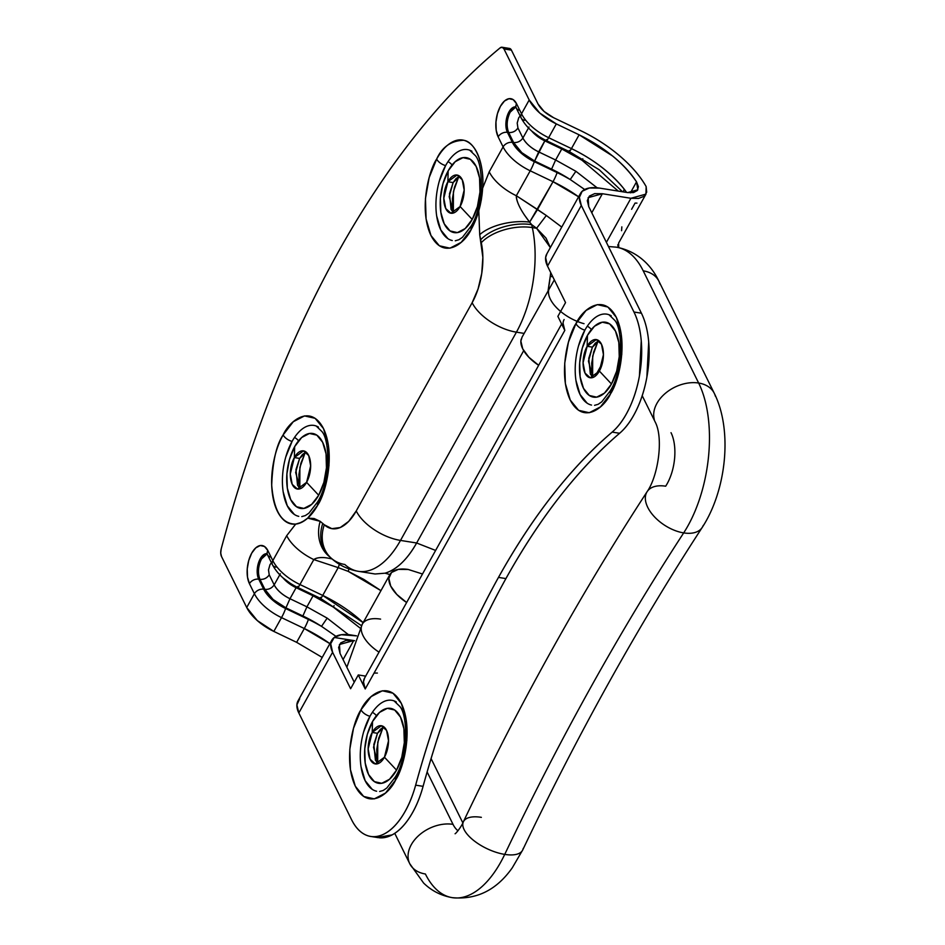 <?xml version="1.0" encoding="UTF-8"?>
<svg xmlns="http://www.w3.org/2000/svg" width="945" height="945" viewBox="0 0 945 945"><rect width="100%" height="100%" fill="white"/><g stroke="black" fill="none" stroke-linecap="round" stroke-linejoin="round"><path stroke-width="1.42" d="M591.535 405.074A46.104 23.448 99.1 0 1 575.493 376.571A46.104 23.448 99.1 0 1 584.872 330.148A8.753 4.394 -150.9 0 1 575.942 323.627C568.5 334.317 557.727 373.547 570.237 400.054C583.372 425.439 604.552 407.26 610.588 393.746A8.753 4.394 -150.9 0 1 610.387 390.663A8.753 4.394 29.1 0 0 610.588 393.746L618.077 375.248L621.798 354.221L621.172 333.88L616.294 317.307L607.907 307.042L597.299 304.633L586.065 310.456L575.942 323.627L568.441 342.125L564.732 363.152L565.358 383.493L570.237 400.054L578.612 410.319L589.231 412.729L600.453 406.905L610.588 393.746C618.018 383.056 628.803 343.826 616.294 317.307C603.158 291.922 581.978 310.114 575.942 323.627A8.753 4.394 29.1 0 0 584.872 330.148A46.104 23.448 99.1 0 1 611.238 315.819M599.378 371.066A19.337 9.84 99.1 0 1 585.12 373.299A19.337 9.84 99.1 0 1 587.14 346.295L587.459 335.369A37.954 19.302 -80.9 0 0 583.502 388.36A37.954 19.302 -80.9 0 0 611.474 383.977L599.378 371.066L590.212 377.787L585.014 373.074L583.077 362.75L587.14 346.295L596.307 339.586L601.504 344.287L603.442 354.623L599.378 371.066L611.474 383.977A37.954 19.302 -80.9 0 0 615.431 330.986A37.954 19.302 -80.9 0 0 587.459 335.369L587.14 346.295L592.409 347.134L587.14 346.295A19.337 9.84 99.1 0 1 601.398 344.063A19.337 9.84 99.1 0 1 599.378 371.066M598.835 340.72L592.409 347.134L595.255 343.2L598.835 340.72M592.031 374.09L591.7 363.246L593.673 352.024L597.677 342.161L592.409 347.134L597.677 342.161L592.68 356.135L592.621 377.197M376.606 791.225A46.104 23.448 99.1 0 1 360.565 762.721A46.104 23.448 99.1 0 1 369.944 716.298A8.753 4.394 -150.9 0 1 361.014 709.778C353.572 720.468 342.799 759.697 355.308 786.205C368.444 811.59 389.623 793.41 395.66 779.897A8.753 4.394 -150.9 0 1 395.459 776.814A8.753 4.394 29.1 0 0 395.66 779.897L403.149 761.398L406.87 740.372L406.244 720.031L401.365 703.458L392.978 693.193L382.371 690.783L371.137 696.607L361.014 709.778L353.513 728.276L349.804 749.302L350.43 769.643L355.308 786.205L363.683 796.47L374.303 798.879L385.525 793.056L395.66 779.897C403.09 769.206 413.875 729.977 401.365 703.458C388.218 678.073 367.05 696.264 361.014 709.778A8.753 4.394 29.1 0 0 369.944 716.298A46.104 23.448 99.1 0 1 396.309 701.97M384.45 757.217A19.337 9.84 99.1 0 1 370.192 759.449A19.337 9.84 99.1 0 1 372.212 732.446L372.531 721.519A37.954 19.302 -80.9 0 0 368.574 774.51A37.954 19.302 -80.9 0 0 396.546 770.128L384.45 757.217L375.283 763.938L370.086 759.225L368.148 748.901L372.212 732.446L381.378 725.736L386.576 730.438L388.513 740.774L384.45 757.217L396.546 770.128A37.954 19.302 -80.9 0 0 400.503 717.137A37.954 19.302 -80.9 0 0 372.531 721.519L372.212 732.446L377.48 733.285L372.212 732.446A19.337 9.84 99.1 0 1 386.47 730.213A19.337 9.84 99.1 0 1 384.45 757.217M383.906 726.87L377.48 733.285L380.327 729.351L383.906 726.87M383.481 727.036L377.48 733.285L382.749 728.311L377.752 742.286L377.693 763.347M452.265 240.526A46.104 23.448 99.1 0 1 436.212 212.023A46.104 23.448 99.1 0 1 445.603 165.599A8.753 4.394 -150.9 0 1 436.661 159.067C429.231 169.769 418.446 208.987 430.955 235.506C444.103 260.891 465.271 242.711 471.319 229.198A8.753 4.394 -150.9 0 1 471.118 226.115A8.753 4.394 29.1 0 0 471.319 229.198L478.784 210.77L479.706 234.679L482.86 257.406L481.749 273.377L478.052 288.993L472.146 302.719L356.23 510.961L348.693 521.404L340.294 527.511L331.872 528.668L324.277 524.77L320.166 521.321L307.704 518.143A54.739 27.842 -80.9 0 0 317.792 505.02A8.753 4.394 -150.9 0 1 317.591 501.937A8.753 4.394 29.1 0 0 317.792 505.02L325.281 486.51L329.002 465.495L328.376 445.154L323.497 428.581L315.11 418.316L304.503 415.906L293.269 421.73L283.146 434.901C276.448 444.658 272.644 461.396 271.699 485.139C273.861 511.15 281.846 524.132 295.679 524.097A54.739 27.842 -80.9 0 0 307.704 518.143L317.792 505.02C325.222 494.318 336.007 455.1 323.497 428.581C310.362 403.196 289.182 421.387 283.146 434.901C278.539 443.158 275.267 452.679 273.329 463.428C271.392 474.189 271.109 484.419 272.467 494.117C273.837 503.827 276.625 511.399 280.842 516.844C285.059 522.29 289.997 524.711 295.679 524.097L286.689 535.685L272.822 560.621L267.86 550.592L264.505 546.493L260.265 545.525L255.776 547.852L251.724 553.12L248.724 560.527L247.236 568.937L247.495 577.064L249.445 583.691L254.394 593.72L249.445 583.691A7.3 5.103 -26.3 0 1 258.717 579.167C256.319 572.824 256.827 566.031 260.241 558.79L261.481 558.979C258.068 566.232 257.56 573.024 259.958 579.368L258.717 579.167L263.667 589.196L272.195 599.732L285.579 608.509L308.365 619.412A93.413 46.86 -150.9 0 1 321.513 626.358A83.928 42.1 29.1 0 0 302.884 615.975L285.933 607.859L273.093 599.484L264.907 589.396L259.958 579.368L258.717 579.167A7.3 5.103 153.7 0 0 249.445 583.691A21.9 11.139 -80.9 0 1 251.724 553.12A21.9 11.139 -80.9 0 1 267.86 550.592A7.3 5.103 153.7 0 0 267.529 554.821A7.3 5.103 -26.3 0 1 267.86 550.592L272.822 560.621A37.954 19.042 29.1 0 0 299.943 584.53L322.729 595.433L338.204 567.638L313.811 559.594C317.52 557.066 323.627 556.865 332.144 559.003M460.109 206.518A19.337 9.84 99.1 0 1 445.851 208.75A19.337 9.84 99.1 0 1 447.871 181.747L448.178 170.809A37.954 19.302 -80.9 0 0 444.221 223.811A37.954 19.302 -80.9 0 0 472.205 219.429L460.109 206.518L450.942 213.227L445.745 208.526L443.807 198.202L447.871 181.747L457.037 175.038L462.235 179.739L464.172 190.075L460.109 206.518L472.205 219.429A37.954 19.302 -80.9 0 0 476.162 166.438A37.954 19.302 -80.9 0 0 448.178 170.809L447.871 181.747L453.139 182.586L447.871 181.747A19.337 9.84 99.1 0 1 462.129 179.515A19.337 9.84 99.1 0 1 460.109 206.518M459.553 176.172L453.139 182.586L455.974 178.652L459.553 176.172M459.14 176.337L453.139 182.586L458.396 177.613L453.411 191.587L453.352 212.649M298.75 516.348A46.104 23.448 99.1 0 1 282.697 487.844A46.104 23.448 99.1 0 1 292.076 441.421A8.753 4.394 -150.9 0 1 283.146 434.901A8.753 4.394 29.1 0 0 292.076 441.421A46.104 23.448 99.1 0 1 318.441 427.093M306.593 482.34A19.337 9.84 99.1 0 1 292.336 484.572A19.337 9.84 99.1 0 1 294.344 457.569L294.663 446.631A37.954 19.302 -80.9 0 0 290.706 499.633A37.954 19.302 -80.9 0 0 318.689 495.251L306.593 482.34L297.427 489.049L292.218 484.348L290.28 474.024L294.344 457.569L303.51 450.859L308.708 455.561L310.645 465.897L306.593 482.34L318.689 495.251A37.954 19.302 -80.9 0 0 322.635 442.26A37.954 19.302 -80.9 0 0 294.663 446.631L294.344 457.569L299.624 458.408L294.344 457.569A19.337 9.84 99.1 0 1 308.602 455.336A19.337 9.84 99.1 0 1 306.593 482.34M306.038 451.993L299.624 458.408L302.459 454.474L306.038 451.993M305.625 452.159L299.624 458.408L304.881 453.435L299.884 467.409L299.837 488.47M377.386 837.518L392.151 834.884C398.613 831.423 404.59 825.387 410.083 816.775C415.564 808.164 419.899 798.017 423.088 786.346L415.646 785.153C436.767 708.159 464.373 638.903 498.476 577.407L505.918 578.588C471.815 640.096 444.209 709.341 423.088 786.346C433.495 748.204 445.674 711.644 459.624 676.644C473.575 641.655 489.014 608.97 505.918 578.588C522.821 548.218 540.847 520.789 559.995 496.314C579.155 471.838 599.012 450.836 619.601 433.282C625.909 427.92 631.473 420.265 636.304 410.331C641.135 400.396 644.655 389.375 646.852 377.279L648.707 342.078C647.738 330.715 645.305 321.099 641.419 313.208L588.747 206.624L587.306 200.623L589.385 196.076L594.677 193.642L602.378 193.725L630.917 198.285L638.536 198.45L644.041 196.324L646.687 192.189L646.144 186.567C640.19 176.065 631.366 165.836 619.672 155.866C607.978 145.908 594.854 137.45 580.301 130.481L553.652 117.735L544.096 111.463L538 103.938L511.41 50.132L509.674 48.478L507.512 49.105M502.043 47.25L509.497 48.443A7.3 3.709 -80.9 0 1 511.41 50.132L503.968 48.939L529.2 99.993L539.76 113.046L556.321 123.901L579.12 134.816L612.679 156.043C622.79 164.324 630.74 172.923 636.528 181.853L638.407 186.673L637.355 190.477L633.552 192.567L627.669 192.591L599.602 188.114L589.267 188.008L582.167 191.268L579.368 197.387L581.305 205.443L633.965 312.027C637.863 319.906 640.297 329.533 641.253 340.897L639.411 376.086C637.214 388.194 633.693 399.203 628.862 409.138C624.031 419.072 618.455 426.727 612.159 432.101C591.57 449.643 571.701 470.657 552.553 495.133C533.405 519.608 515.379 547.025 498.476 577.407C481.56 607.777 466.133 640.462 452.183 675.462C438.232 710.451 426.053 747.022 415.646 785.153C412.457 796.836 408.122 806.983 402.629 815.594C397.148 824.194 391.171 830.242 384.698 833.703C378.236 837.164 372.058 837.648 366.164 835.132C360.281 832.616 355.379 827.418 351.493 819.539L298.821 712.955L332.593 652.274L350.619 688.74L358.285 674.943L365.219 688.976L564.803 330.396L557.869 316.374L565.547 302.589L547.521 266.124L581.305 205.443L633.965 312.027L641.419 313.208L588.747 206.624L588.144 197.67L602.378 193.725L630.917 198.285L606.395 242.345L630.917 198.285L645.967 194.115L646.144 186.567A94.878 47.593 -150.9 0 0 580.301 130.481L553.652 117.735C546.151 113.967 540.93 109.372 538 103.938L511.41 50.132L503.968 48.939A7.3 3.709 99.1 0 0 502.055 47.25A7.3 3.709 99.1 0 0 500.059 47.923C470.693 72.151 442.343 101.528 415.02 136.021C387.686 170.513 362.006 209.365 337.956 252.575A802.801 408.405 99.1 0 0 221.189 548.962A7.3 3.709 99.1 0 0 221.484 556.451L246.716 607.517L257.276 620.558L273.837 631.425L296.635 642.328L304.314 628.531L281.515 617.628A37.954 19.042 -150.9 0 1 254.394 593.72L246.716 607.517L221.484 556.451L220.728 553.038L221.189 548.962C235.624 494.495 252.681 442.284 272.361 392.317C292.04 342.362 313.905 295.773 337.956 252.575A802.801 408.405 99.1 0 1 500.059 47.923L502.232 47.285L503.968 48.939L529.2 99.993L521.522 113.79L516.572 103.761L513.218 99.65L508.965 98.693L504.476 101.02L500.425 106.289L497.424 113.683L495.948 122.094L496.196 130.233L498.145 136.86L503.094 146.888L489.215 171.825L482.623 188.232C483.273 177.459 482.304 167.903 479.694 159.551C477.095 151.212 473.303 145.447 468.307 142.282C463.31 139.104 457.935 139.045 452.183 142.093C446.442 145.152 441.268 150.81 436.661 159.067L429.172 177.577L425.451 198.592L426.089 218.945L430.955 235.506L439.342 245.771L449.95 248.181L461.184 242.357L471.319 229.198A54.739 27.842 -80.9 0 0 478.784 210.77L479.706 234.679A37.954 17.459 -8.8 0 1 529.637 222.122C520.86 210.853 516.431 202.053 516.336 195.733A37.954 19.042 -150.9 0 1 489.215 171.825L482.623 188.232L481.371 199.608L478.784 210.77A54.739 27.842 -80.9 0 0 482.623 188.232C484.714 166.001 475.878 141.844 463.641 140.285C451.167 140.663 442.165 146.924 436.661 159.067A8.753 4.394 29.1 0 0 445.603 165.599A46.104 23.448 99.1 0 1 471.957 151.271M528.479 127.988L522.892 138.029C520.648 141.289 517.553 142.801 513.619 142.553L508.658 132.536L507.418 132.335C505.02 125.992 505.528 119.2 508.942 111.947L510.182 112.148C506.768 119.401 506.272 126.193 508.658 132.536L507.418 132.335L512.379 142.364L520.908 152.901L534.279 161.666L557.077 172.581A93.413 46.86 -150.9 0 1 570.225 179.526A83.928 42.1 29.1 0 0 551.585 169.131L534.634 161.028L521.805 152.653L513.619 142.553L508.658 132.536C512.603 132.773 515.686 131.272 517.943 128L517.198 123.086L518.699 117.818L520.163 115.94L518.699 117.818L517.198 123.086L517.943 128L522.892 138.029A21.9 10.986 29.1 0 0 538.674 151.885L544.816 140.852L561.767 148.967L555.625 160L562.204 148.2L561.767 148.967L544.816 140.852A21.9 10.986 -150.9 0 1 531.716 131.036L544.816 140.852L545.265 140.073L534.634 161.028C524.558 155.996 517.541 149.842 513.619 142.553C517.553 142.801 520.648 141.289 522.892 138.029L517.943 128C515.698 131.296 512.615 132.796 508.658 132.536C506.225 126.193 506.733 119.401 510.182 112.148L508.942 111.947L515.497 106.844M329.947 557.018A37.954 31.764 -55.5 0 1 320.166 521.321L314.106 518.521L307.704 518.143L301.798 522.278L295.679 524.121L286.689 535.685A37.954 19.042 29.1 0 0 313.811 559.594L299.943 584.53L313.811 559.594C315.843 557.975 319.434 557.326 324.572 557.644M354.245 682.207L340.046 653.456L354.245 682.207M546.801 253.933A34.303 17.211 29.1 0 0 547.521 266.124L565.547 302.589L557.869 316.374L564.803 330.396L563.066 323.284M335.971 636.339L321.513 626.358A93.413 46.86 29.1 0 0 308.365 619.412L285.579 608.509A7.3 0.768 115.6 0 1 281.515 617.628A37.954 19.042 29.1 0 1 254.394 593.72A7.3 5.103 -26.3 0 1 263.667 589.196A7.3 5.103 153.7 0 0 254.394 593.72L246.716 607.517A37.954 19.042 29.1 0 0 273.837 631.425L281.515 617.628L273.837 631.425L296.635 642.328L322.221 657.436M299.683 698.78L296.884 704.899L298.821 712.955L351.493 819.539A72.978 37.127 99.1 0 0 371.692 836.573A72.978 37.127 99.1 0 0 415.646 785.153L423.088 786.346A72.978 37.127 -80.9 0 1 379.134 837.766M621.586 230.698L621.834 226.859M631.603 209.306L635.075 203.069L636.942 203.116M618.184 247.495L617.782 244.731L618.172 247.495M626.594 192.426L624.302 189.284C611.049 172.864 593.425 159.303 571.441 148.601L579.12 134.816C604.646 147.444 623.794 163.119 636.528 181.853L630.409 192.851L636.528 181.853L637.828 189.78L627.669 192.591L599.602 188.114A34.303 17.211 -150.9 0 0 580.561 193.288A34.303 17.211 -150.9 0 0 581.305 205.443L547.521 266.124L545.631 257.56L546.895 253.756M556.321 123.901L548.643 137.698L571.441 148.601L579.12 134.816L556.321 123.901A37.954 19.042 -150.9 0 1 529.2 99.993L521.522 113.79A37.954 19.042 29.1 0 0 548.643 137.698L556.321 123.901M380.953 590.66L348.244 571.382L348.965 568.902L348.244 571.382L338.204 567.638L339.397 564.307L338.204 567.638L313.811 559.594A37.954 19.042 -150.9 0 1 286.689 535.685L272.822 560.621A37.954 19.042 -150.9 0 0 299.943 584.53A7.3 0.768 115.6 0 1 297.781 587.506A7.3 0.768 -64.4 0 0 299.943 584.53L322.729 595.433A7.3 0.768 115.6 0 1 320.579 598.421A7.3 0.768 -64.4 0 0 322.729 595.433A86.113 43.198 29.1 0 1 363.152 622.649L322.729 595.433L338.204 567.638L348.244 571.382L363.967 579.498L379.819 589.893M602.378 193.725L591.783 212.767L602.378 193.725M343.07 659.598L353.678 640.556L334.211 637.462L354.564 640.698L334.211 637.462L353.678 640.556L345.976 640.486L340.684 642.907L338.605 647.467L340.046 653.456L339.444 644.502L353.678 640.556L343.07 659.598M365.739 676.136L358.285 674.943L350.619 688.74L332.593 652.274L330.703 643.722L334.211 637.462L341.204 634.745L356.56 635.855L350.902 634.945A34.303 17.211 -150.9 0 0 334.211 637.462L334.211 637.462A34.303 17.211 -150.9 0 0 331.872 640.096A34.303 17.211 -150.9 0 0 332.593 652.274L298.821 712.955A34.303 17.211 29.1 0 1 298.077 700.8M365.668 676.124L358.285 674.943L365.219 688.976L363.482 681.853L364.616 677.99M519.703 207.061C517.234 201.935 516.112 198.166 516.336 195.733L537.54 209.506L553.014 181.7L530.216 170.797L516.336 195.733L546.316 215.495L561.743 227.083L546.316 215.495L536.595 228.265L531.704 224.662L532.33 227.58L536.595 228.265L532.33 227.58A89.043 45.301 99.1 0 1 516.419 332.167L524.144 333.396L516.419 332.167A37.954 19.042 -150.9 0 1 472.146 302.719L356.23 510.961A51.089 25.987 99.1 0 1 324.277 524.77L320.166 521.321A37.954 31.764 124.5 0 0 329.332 556.546M584.671 189.508L570.225 179.526A93.413 46.86 29.1 0 0 557.077 172.581L534.279 161.666A7.3 0.768 115.6 0 1 530.216 170.797A37.954 19.042 -150.9 0 1 503.094 146.888L489.215 171.825A37.954 19.042 29.1 0 0 516.336 195.733L530.216 170.797L553.014 181.7L578.6 196.808A86.113 43.198 -150.9 0 0 553.014 181.7A7.3 0.768 -64.4 0 0 557.077 172.581A7.3 0.768 115.6 0 1 553.014 181.7L529.637 222.122L524.026 214.456M322.21 657.436L296.635 642.328L304.314 628.531L329.888 643.651A86.113 43.198 -150.9 0 0 304.314 628.531A7.3 0.768 -64.4 0 0 308.365 619.412A7.3 0.768 115.6 0 1 304.314 628.531L281.515 617.628A7.3 0.768 -64.4 0 0 285.579 608.509A30.653 15.38 -150.9 0 1 263.667 589.196L258.717 579.167A14.6 7.43 99.1 0 1 260.241 558.79L266.655 553.546L267.529 554.821A7.3 5.103 -26.3 0 0 271.002 557.101M377.386 673.076A30.653 15.38 29.1 0 0 374.019 673.171M364.557 678.12A30.653 15.38 29.1 0 0 365.219 688.976L564.803 330.396A30.653 15.38 -150.9 0 1 564.13 319.552M358.675 571.371A89.043 45.301 -80.9 0 0 400.503 540.422L416.639 542.997L435.621 550.439L416.639 542.997C407.224 559.582 396.687 569.646 385.04 573.19L389.919 574.536L385.04 573.19L375.07 573.993L385.04 573.19A89.043 45.301 -80.9 0 0 416.639 542.997L523.707 350.642L416.639 542.997L400.503 540.422L516.419 332.167A89.043 45.301 -80.9 0 0 532.33 227.58L531.704 224.662L536.595 228.265L550.333 247.59L546.009 238.093L536.595 228.265L546.316 215.495L537.54 209.506L529.637 222.122A37.954 17.459 171.2 0 0 479.706 234.679L480.651 239.782A37.954 19.774 -12.1 0 1 531.704 224.662L529.637 222.122L531.704 224.662A37.954 19.774 167.9 0 0 480.651 239.782L481.277 242.711A37.954 19.774 -12.1 0 1 532.33 227.58A37.954 19.774 167.9 0 0 481.277 242.711A51.089 25.987 99.1 0 1 472.146 302.719A37.954 19.042 29.1 0 0 516.419 332.167L400.503 540.422A89.043 45.301 99.1 0 1 358.675 571.371A89.043 45.301 99.1 0 1 344.819 564.484A37.954 30.972 -47.5 0 1 330.632 557.644A37.954 30.972 -47.5 0 1 324.277 524.77A37.954 30.972 132.5 0 0 330.632 557.644M548.147 290.257A89.043 45.301 -80.9 0 0 550.238 276.377L550.711 272.573L550.238 276.377L552.79 276.767L550.238 276.377L548.147 290.257M321.513 626.358L302.884 615.975L306.924 606.832L289.973 598.728L296.116 587.695L313.067 595.799L306.924 606.832L327.171 618.136L321.513 626.358L327.171 618.136L348.398 634.627L327.171 618.136L306.924 606.832L313.067 595.799L333.313 607.103L360.187 628.13M279.779 574.82L274.18 584.861A21.9 10.986 29.1 0 0 289.973 598.728L296.116 587.695A21.9 10.986 -150.9 0 1 283.004 577.879L296.116 587.695L296.565 586.904L296.116 587.695L313.067 595.799L313.504 595.031L313.067 595.799L333.313 607.103L334.093 605.615L333.313 607.103M280.322 573.828L274.18 584.861L269.23 574.843L268.498 569.918L269.998 564.649L271.451 562.771M597.11 187.795L575.883 171.293L555.625 160L538.674 151.885L555.625 160L575.883 171.293L597.11 187.795M582.014 160.26L582.793 158.784L582.014 160.26A91.228 45.762 29.1 0 0 561.767 148.967L582.014 160.26L618.302 191.103M529.035 126.996L522.892 138.029C525.845 143.498 531.102 148.117 538.674 151.885L534.634 161.028L551.585 169.131L555.625 160L551.585 169.131L570.225 179.526L575.883 171.293L570.225 179.526M329.084 556.227A37.954 30.972 -47.5 0 1 322.777 523.412A37.954 30.972 132.5 0 0 329.132 556.274M400.503 540.422A37.954 19.042 -150.9 0 1 356.23 510.961A37.954 19.042 29.1 0 0 400.503 540.422M271.463 562.795L269.998 564.649L268.498 569.918L269.23 574.843C266.998 578.127 263.903 579.639 259.958 579.368A14.6 7.43 -80.9 0 1 261.481 558.979L267.01 553.947L261.481 558.979L260.241 558.79A14.6 7.43 99.1 0 1 266.088 553.699M515.722 107.116L510.182 112.148L515.722 107.116M275.952 567.13A7.3 5.103 -26.3 0 1 272.479 564.838A7.3 5.103 -26.3 0 1 272.822 560.621A7.3 5.103 153.7 0 0 272.479 564.838L267.529 554.821M524.652 120.298A7.3 5.103 -26.3 0 1 521.179 118.007A7.3 5.103 -26.3 0 1 521.522 113.79L516.572 103.761A7.3 5.103 153.7 0 0 516.23 107.978A7.3 5.103 -26.3 0 1 516.572 103.761A21.9 11.139 -80.9 0 0 500.425 106.289A21.9 11.139 -80.9 0 0 498.145 136.86A7.3 5.103 -26.3 0 1 507.418 132.335A14.6 7.43 99.1 0 1 508.942 111.947A14.6 7.43 99.1 0 1 514.801 106.868M519.703 110.27A7.3 5.103 -26.3 0 1 516.23 107.978L515.864 106.891M498.145 136.86L503.094 146.888A7.3 5.103 -26.3 0 1 512.379 142.364L507.418 132.335A7.3 5.103 153.7 0 0 498.145 136.86M626.63 192.426L624.302 189.284A7.3 4.063 142 0 0 623.499 191.929A7.3 4.063 -38 0 1 624.302 189.284A86.113 43.198 29.1 0 0 571.441 148.601A7.3 0.768 115.6 0 1 569.292 151.578A7.3 0.768 -64.4 0 0 571.441 148.601L548.643 137.698A7.3 0.768 115.6 0 1 546.493 140.675A7.3 0.768 -64.4 0 0 548.643 137.698A37.954 19.042 -150.9 0 1 521.522 113.79A7.3 5.103 153.7 0 0 521.179 118.007L516.23 107.99M521.179 118.007C526.211 127.315 534.646 134.875 546.482 140.675A7.3 0.768 115.6 0 1 546.564 139.6M546.482 140.675L569.28 151.578A7.3 0.768 115.6 0 1 569.362 150.515M530.216 170.797A7.3 0.768 -64.4 0 0 534.279 161.666A30.653 15.38 -150.9 0 1 512.379 142.364A7.3 5.103 153.7 0 0 503.094 146.888A37.954 19.042 29.1 0 0 530.216 170.797M361.474 625.661L320.568 598.409A7.3 0.768 115.6 0 1 320.65 597.346M320.568 598.409L297.781 587.506A7.3 0.768 115.6 0 1 297.852 586.432M269.23 574.843L274.18 584.861C271.936 588.133 268.852 589.633 264.907 589.396L259.958 579.368C263.891 579.616 266.986 578.104 269.23 574.843M264.907 589.396C268.852 589.633 271.936 588.133 274.18 584.861C277.133 590.33 282.401 594.948 289.973 598.728L285.933 607.859C275.846 602.827 268.841 596.673 264.907 589.396M289.973 598.728L306.924 606.832L302.884 615.975L285.933 607.859L289.973 598.728M498.476 577.407C532.696 516.159 570.591 467.728 612.159 432.101L619.601 433.282C578.033 468.909 540.138 517.34 505.918 578.588L498.476 577.407M641.419 313.208L633.965 312.027A72.978 37.127 99.1 0 1 612.159 432.101L619.601 433.282A72.978 37.127 -80.9 0 0 641.419 313.208M298.537 440.831A7.3 3.662 29.1 0 0 294.509 437.464M299.234 485.364L298.903 474.508L300.876 463.298L304.881 453.435M300.179 488.754L297.545 485.293L295.974 469.582L299.624 458.408L295.655 472.441L300.179 488.754M326.072 436.094L326.923 437.972M294.332 514.434L287.28 505.788L283.169 491.837M285.768 457.002L292.076 441.421M318.689 495.251L323.875 482.422L326.45 467.846L326.025 453.742L322.635 442.26L316.823 435.137L309.464 433.471L301.679 437.511L294.663 446.631L289.465 459.459L286.89 474.036L287.327 488.14L290.706 499.633L296.517 506.744L303.877 508.422L311.661 504.382L318.689 495.251M307.409 518.403L307.704 518.143A54.739 27.842 99.1 0 1 295.679 524.097L296.009 524.062M298.75 523.483L304.869 520.423M452.064 165.009A7.3 3.662 29.1 0 0 448.024 161.642M452.761 209.542L452.419 198.686L454.403 187.476L458.396 177.613M453.694 212.932L451.06 209.471L449.489 193.76L453.139 182.586L449.17 196.619L453.694 212.932M479.587 160.272L480.438 162.138M447.859 238.612L440.795 229.966L436.684 216.015M439.295 181.18L445.603 165.599M472.205 219.429L477.402 206.601L479.977 192.024L479.54 177.92L476.162 166.438L470.35 159.315L462.991 157.65L455.207 161.689L448.178 170.809L442.981 183.637L440.405 198.214L440.842 212.318L444.221 223.811L450.044 230.923L457.392 232.6L465.176 228.56L472.205 219.429M482.588 188.764L482.623 188.232A54.739 27.842 99.1 0 1 478.784 210.77L478.926 210.274M480.178 205.467L482.151 193.949M376.405 715.708A7.3 3.662 29.1 0 0 372.365 712.341M377.102 760.241L376.76 749.397L378.744 738.175L382.749 728.311M378.035 763.631L375.413 760.17L373.842 744.459L377.48 733.285L373.523 747.318L378.035 763.631M403.928 710.983L404.791 712.849M372.2 789.323L365.148 780.664L361.037 766.714M363.636 731.879L369.944 716.298M396.546 770.128L401.743 757.299L404.318 742.723L403.881 728.619L400.503 717.137L394.691 710.014L387.332 708.348L379.547 712.388L372.531 721.519L367.333 734.348L364.758 748.912L365.195 763.028L368.574 774.51L374.385 781.633L381.745 783.299L389.529 779.259L396.546 770.128M591.334 329.557A7.3 3.662 29.1 0 0 587.294 326.19M592.964 377.48L590.341 374.019L588.77 358.309L592.409 347.134L588.452 361.167L592.964 377.48M618.857 324.832L619.719 326.698M587.129 403.172L580.076 394.514L575.966 380.563M578.564 345.728L584.872 330.148M611.474 383.977L616.672 371.149L619.247 356.572L618.81 342.468L615.431 330.986L609.62 323.863L602.26 322.198L594.476 326.238L587.459 335.369L582.262 348.197L579.687 362.762L580.124 376.878L583.502 388.36L589.314 395.482L596.673 397.148L604.457 393.108L611.474 383.977M643.214 270.837A102.178 51.975 -80.9 0 0 615.904 247.106A102.178 51.975 99.1 0 1 643.214 270.837L698.65 383.032A32.839 22.975 153.7 0 0 665.871 392.907A32.839 22.975 153.7 0 0 654.294 419.486A32.839 22.975 -26.3 0 1 665.871 392.907A32.839 22.975 -26.3 0 1 698.65 383.032L643.214 270.837A32.839 22.975 -26.3 0 1 659.941 284.02A32.839 22.975 153.7 0 0 643.214 270.837M584.022 323.686A32.839 16.478 -150.9 0 1 548.844 289.489A32.839 16.478 29.1 0 0 560.609 311.448M462.896 823.296A32.839 14.163 25.5 0 0 504.736 854.398A102.178 51.975 99.1 0 1 452.879 897.75A102.178 51.975 -80.9 0 0 504.736 854.398A2189.459 1113.824 99.1 0 1 683.684 532.897A32.839 18.628 33.1 0 0 703.234 525.432A32.839 18.628 -146.9 0 1 683.684 532.897A32.839 18.628 -146.9 0 1 654.779 517.151A32.839 18.628 -146.9 0 1 646.12 493.668A32.839 18.628 33.1 0 0 654.779 517.151A32.839 18.628 33.1 0 0 683.684 532.897A102.178 51.975 -80.9 0 0 698.65 383.032A102.178 51.975 99.1 0 1 683.684 532.897A2189.459 1113.824 -80.9 0 0 504.736 854.398A32.839 14.163 25.5 0 0 523.199 848.445A32.839 14.163 -154.5 0 1 504.736 854.398A32.839 14.163 -154.5 0 1 462.896 823.296A32.839 14.163 -154.5 0 1 481.359 817.342M453.021 824.347A32.839 22.975 153.7 0 0 420.241 834.222A32.839 22.975 153.7 0 0 408.653 860.8A32.839 22.975 -26.3 0 1 420.241 834.222A32.839 22.975 -26.3 0 1 453.021 824.347L427.128 771.947L453.021 824.347A36.489 18.569 -80.9 0 0 457.994 830.749A36.489 18.569 99.1 0 1 453.021 824.347M361.545 625.992A32.839 16.478 29.1 0 0 379.004 652.156A32.839 16.478 -150.9 0 1 361.545 625.992A32.839 16.478 -150.9 0 1 380.587 619.117M521.203 339.137A32.839 16.478 29.1 0 0 538.662 365.302L528.834 357.234L522.727 348.847L520.872 341.133L522.089 337.07M452.879 897.75A102.178 51.975 99.1 0 1 425.392 873.995A32.839 22.975 -26.3 0 1 408.653 860.8M406.633 602.508A32.839 16.478 -150.9 0 1 389.186 576.344A32.839 16.478 -150.9 0 1 408.228 569.469L398.329 569.374L391.525 572.481L388.844 578.34L390.698 586.054L396.805 594.44L406.633 602.508M422.498 574.005L408.228 569.469M646.12 493.668A32.839 18.628 -146.9 0 1 665.67 486.202A36.489 18.569 -80.9 0 0 671.021 432.68M715.389 396.215A32.839 22.975 153.7 0 0 698.65 383.032A32.839 22.975 -26.3 0 1 715.389 396.215M594.559 405.334L598.15 404.306L601.729 401.861L610.375 390.675C623.452 370.109 622.802 329.203 614.746 320.296L609.005 314.744M379.63 791.485L383.221 790.457L386.8 788.012L395.447 776.825C408.523 756.272 407.874 715.353 399.818 706.447L394.077 700.895M455.277 240.786L458.88 239.746L462.459 237.313L471.106 226.127C484.183 205.561 483.533 164.654 475.465 155.736L469.724 150.196M301.762 516.608L305.365 515.568L308.932 513.135L317.591 501.949C330.656 481.383 330.006 440.476 321.95 431.57L316.209 426.018M595.09 376.299L602.378 363.223M364.498 678.215L561.637 324.017M329.427 556.558L330.927 557.928C338.676 565.039 347.795 569.504 358.309 571.312L375.059 573.993M298.006 700.918L331.789 640.237M546.718 254.087L580.49 193.406M645.967 194.115L618.609 243.089L618.751 247.614M622.554 191.776L599.248 169.769L569.28 151.578M297.781 587.506C285.945 581.707 277.511 574.147 272.479 564.838M370.7 836.443L378.142 837.636M394.75 833.336L409.764 863.718L423.632 883.067C431.617 890.84 441.161 895.706 452.289 897.655C476.599 899.947 496.586 890.013 512.249 867.853L522.691 849.992C578.222 733.485 638.052 625.98 702.194 527.475C726.339 490.514 732.859 430.507 714.278 393.309L658.842 281.114C652.83 268.25 639.836 251.594 616.317 247.165L608.462 246.527M554.325 279.897L521.947 337.33M455.088 833.762C455.939 833.608 461.739 826.249 463.393 821.748C520.093 702.761 581.34 592.716 647.16 491.624C657.885 476.422 663.733 438.941 655.393 422.403L642.21 395.719M389.919 574.536L362.289 624.184L346.85 667.253M431.074 758.575L462.849 822.882"/></g></svg>
